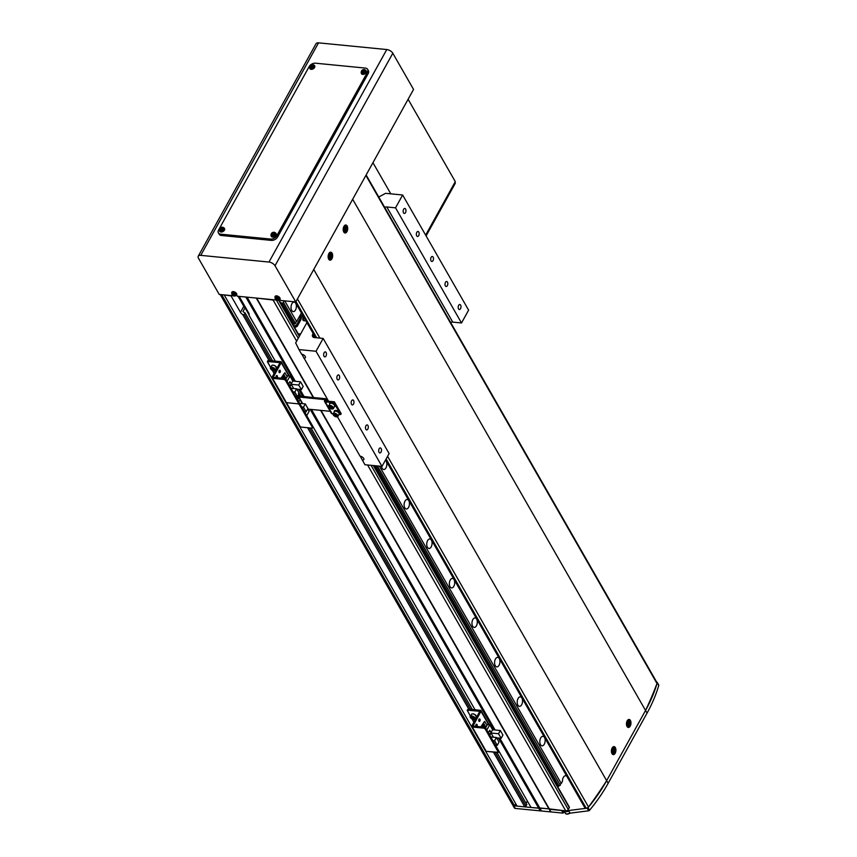 <?xml version="1.0" encoding="UTF-8"?>
<svg xmlns="http://www.w3.org/2000/svg" width="857" height="857" viewBox="0 0 857 857"><rect width="100%" height="100%" fill="white"/><g stroke="black" fill="none" stroke-linecap="round" stroke-linejoin="round"><path stroke-width="1.29" d="M498.892 751.439L498.388 752.339L498.838 751.032L485.651 728L485.148 728.911L483.937 728.171L472.293 727.025A1.211 0.793 150.2 0 1 471.789 726.018L479.802 711.31L467.183 710.185L468.179 709.114L480.498 710.314A1.211 0.793 150.2 0 1 480.991 711.321L472.978 726.029L484.441 727.261L485.651 728L485.148 728.911L483.937 728.171L472.293 727.025A1.211 0.793 150.2 0 1 471.789 726.018L479.802 711.31L467.183 710.185L468.179 709.114L480.498 710.314A1.211 0.793 150.2 0 1 480.991 711.321L472.978 726.029L484.441 727.261L485.651 728L498.838 751.032L498.346 751.932L485.148 728.911L498.388 752.339L486.24 751.364L497.885 752.51L498.838 751.032L531.029 807.487L548.909 808.847L551.04 811.933L515.271 808.43A2.014 1.318 150.2 0 1 514.361 807.915L512.85 805.28A2.014 1.318 -29.8 0 0 513.761 805.794A2.014 1.318 150.2 0 1 512.85 805.28L220.228 294.519A2.014 1.318 -29.8 0 0 221.063 294.915L222.059 294.701M224.555 294.947L231.047 295.901L240.474 312.344A5.024 2.571 -151 0 0 242.756 314.626L244.341 314.519L245.177 313.009A5.024 2.571 29 0 1 242.97 311.552L245.059 307.781A5.024 2.571 -151 0 1 243.816 306.303L240.474 312.344M239.531 296.415L246.837 297.133M256.361 298.065L273.062 300.014A2.014 1.318 -29.8 0 0 274.219 299.821M321 410.396L549.541 809.297L565.759 810.893A2.014 1.318 -29.8 0 0 568.266 809.544L569.305 807.658A1.007 0.664 -29.8 0 0 569.348 807.08L373.695 465.587M313.63 397.541L256.843 298.429M658.465 684.818A1.007 0.664 150.2 0 1 658.754 685.439A160.752 105.465 150.2 0 1 647.056 713.099L608.138 783.309A160.752 105.465 150.2 0 1 589.541 810.293A1.007 0.664 150.2 0 1 588.641 810.797L570.098 813.164L569.048 811.322L566.209 811.686L565.759 810.893L548.909 808.847L320.614 410.364M313.244 397.509L256.275 298.054M550.419 811.472L548.909 808.847L539.76 807.947L499.792 738.177M495.089 729.982L311.466 409.464M303.967 396.384L300.014 389.485M295.311 381.279L247.116 297.165M541.27 810.572L539.76 807.947L538.721 808.237L498.506 738.048M493.814 729.853L310.18 409.335M302.682 396.255L298.729 389.357M294.037 381.151L246.023 297.368M275.268 361.086L249.001 315.237A5.024 2.571 -151 0 0 249.023 315.183A5.024 2.571 -151 0 0 248.798 313.159L239.371 296.715M475.046 709.789L299.821 403.647L299.318 404.547L298.107 403.808L286.463 402.672A1.211 0.793 150.2 0 1 285.917 402.362L271.969 378.023A1.211 0.793 150.2 0 1 272.012 377.326L280.025 362.618L267.405 361.493L270.716 367.589L267.448 361.89L267.909 360.583L280.721 361.622A1.211 0.793 150.2 0 1 281.214 362.629L273.201 377.337L284.663 378.558L285.874 379.297L285.37 380.208L284.16 379.469L272.515 378.323A1.211 0.793 150.2 0 1 272.012 377.326L280.025 362.618L267.405 361.493L267.909 360.583L280.721 361.622A1.211 0.793 150.2 0 1 281.214 362.629L273.201 377.337L284.663 378.558L285.874 379.297L285.37 380.208L284.16 379.469L272.515 378.323A1.211 0.793 150.2 0 1 271.969 378.023L285.917 402.362A1.211 0.793 150.2 0 0 286.463 402.672A1.211 0.793 150.2 0 1 285.917 402.362A1.211 0.793 150.2 0 0 286.463 402.672L272.515 378.323L286.463 402.672L298.107 403.808L298.557 403.24L285.37 380.208L298.557 403.24L299.061 402.329L285.874 379.297L299.114 402.736L298.107 403.808L286.463 402.672L298.107 403.808L299.318 404.547L312.505 427.579L299.318 404.547L299.821 403.647L313.009 426.668L312.559 427.986L313.062 427.075M249.205 314.455L249.001 315.237M238.075 296.276L243.816 306.303M249.044 314.733L245.059 307.781M526.091 803.33L527.344 801.07M224.395 295.247L517.092 806.116L524.784 806.876L526.873 804.691L496.921 752.414M472.346 709.521L311.091 428.061M272.569 360.818L245.177 313.009M526.037 806.201L495.121 752.242M470.547 709.339L309.291 427.879M270.758 360.647L244.341 314.519M524.784 806.876L493.386 752.071M468.811 709.168L307.556 427.718M269.034 360.476L242.756 314.626M515.271 808.43L513.761 805.794L514.596 805.869L221.899 295.001M514.596 805.869L515.753 803.78M557.896 787.09L558.496 786.008M313.159 333.512L312.762 334.23A4.017 2.635 -29.8 0 0 312.601 336.555A4.017 2.635 -29.8 0 0 314.412 337.572L323.153 338.429L389.11 453.567L381.997 466.401L364.943 464.73L360.251 456.203M328.563 401.237L301.825 354.22M351.627 400.776A2.507 1.393 95.6 0 0 351.22 403.39A2.507 1.393 95.6 0 0 352.323 404.922A2.507 1.393 95.6 0 0 353.512 404.065A2.507 1.393 95.6 0 0 353.93 401.44A2.507 1.393 95.6 0 0 352.816 399.919A2.507 1.393 95.6 0 0 351.627 400.776M431.135 257.336A2.507 1.393 95.6 0 0 430.728 259.96A2.507 1.393 95.6 0 0 431.832 261.481A2.507 1.393 95.6 0 0 433.021 260.624A2.507 1.393 95.6 0 0 433.428 258.011A2.507 1.393 95.6 0 0 432.324 256.489A2.507 1.393 95.6 0 0 431.135 257.336M337.304 375.773A2.507 1.393 95.6 0 0 336.897 378.387A2.507 1.393 95.6 0 0 338.001 379.919A2.507 1.393 95.6 0 0 339.19 379.062A2.507 1.393 95.6 0 0 339.608 376.437A2.507 1.393 95.6 0 0 338.494 374.916A2.507 1.393 95.6 0 0 337.304 375.773M324.117 352.741A2.507 1.393 95.6 0 0 323.7 355.366A2.507 1.393 95.6 0 0 324.814 356.887A2.507 1.393 95.6 0 0 326.003 356.03A2.507 1.393 95.6 0 0 326.41 353.416A2.507 1.393 95.6 0 0 325.306 351.884A2.507 1.393 95.6 0 0 324.117 352.741M379.148 448.8A2.507 1.393 95.6 0 0 378.74 451.425A2.507 1.393 95.6 0 0 379.844 452.946A2.507 1.393 95.6 0 0 381.033 452.089A2.507 1.393 95.6 0 0 381.44 449.475A2.507 1.393 95.6 0 0 380.337 447.943A2.507 1.393 95.6 0 0 379.148 448.8M365.95 425.768A2.507 1.393 95.6 0 0 365.543 428.393A2.507 1.393 95.6 0 0 366.657 429.914A2.507 1.393 95.6 0 0 367.835 429.068A2.507 1.393 95.6 0 0 368.253 426.443A2.507 1.393 95.6 0 0 367.139 424.922A2.507 1.393 95.6 0 0 365.95 425.768M445.458 282.339A2.507 1.393 95.6 0 0 445.051 284.963A2.507 1.393 95.6 0 0 446.154 286.484A2.507 1.393 95.6 0 0 447.343 285.627A2.507 1.393 95.6 0 0 447.761 283.014A2.507 1.393 95.6 0 0 446.647 281.482A2.507 1.393 95.6 0 0 445.458 282.339M458.656 305.371A2.507 1.393 95.6 0 0 458.238 307.984A2.507 1.393 95.6 0 0 459.352 309.516A2.507 1.393 95.6 0 0 460.541 308.659A2.507 1.393 95.6 0 0 460.948 306.035A2.507 1.393 95.6 0 0 459.845 304.514A2.507 1.393 95.6 0 0 458.656 305.371M403.626 209.312A2.507 1.393 95.6 0 0 403.208 211.925A2.507 1.393 95.6 0 0 404.322 213.457A2.507 1.393 95.6 0 0 405.5 212.6A2.507 1.393 95.6 0 0 405.918 209.986A2.507 1.393 95.6 0 0 404.804 208.455A2.507 1.393 95.6 0 0 403.626 209.312M416.813 232.343A2.507 1.393 95.6 0 0 416.406 234.957A2.507 1.393 95.6 0 0 417.509 236.478A2.507 1.393 95.6 0 0 418.698 235.632A2.507 1.393 95.6 0 0 419.105 233.008A2.507 1.393 95.6 0 0 418.002 231.486A2.507 1.393 95.6 0 0 416.813 232.343M362.307 460.123A3.01 1.543 -151 0 0 363.807 459.609A3.01 1.543 -151 0 0 362.961 457.542A3.01 1.543 -151 0 0 360.047 456.181L337.487 416.802M381.997 466.401L316.029 351.263L298.975 349.592L295.665 342.896L306.913 322.618M303.881 358.14A3.01 1.543 -151 0 0 305.381 357.637A3.01 1.543 -151 0 0 304.535 355.559A3.01 1.543 -151 0 0 301.621 354.198L298.975 349.592M323.153 338.429L316.029 351.263M378.762 197.014L385.596 193.328L402.651 195L395.538 207.833L386.807 206.976A4.017 2.635 -29.8 0 0 384.664 207.308M402.651 195L468.618 310.138L461.505 322.971L452.764 322.114A4.017 2.635 -29.8 0 0 450.621 322.446M461.505 322.971L395.538 207.833M385.586 459.93L584.87 807.776A1.007 0.664 -29.8 0 0 585.331 808.033L586.156 808.119A2.014 1.318 -29.8 0 0 588.502 807.005A401.879 263.656 -29.8 0 0 606.638 780.673A160.752 105.465 150.2 0 1 588.041 807.658A1.007 0.664 150.2 0 1 587.131 808.162L566.702 810.776M566.209 811.686L562.053 811.279L563.103 813.122L564.024 811.472M551.04 811.933L563.103 813.122M540.231 810.872L538.721 808.237L513.761 805.794L221.063 294.915M656.666 682.076L656.955 682.193A1.007 0.664 150.2 0 1 657.244 682.804A160.752 105.465 150.2 0 1 645.546 710.474L352.666 199.263L313.748 269.473L606.638 780.673L645.546 710.474A401.879 263.656 -29.8 0 0 656.976 683.479A2.014 1.318 -29.8 0 0 656.944 682.558L366.132 174.967M346.956 231.636A4.017 2.228 95.6 0 0 347.621 227.448A4.017 2.228 95.6 0 0 345.842 225.005A4.017 2.228 95.6 0 0 343.946 226.377A4.017 2.228 95.6 0 0 343.282 230.565A4.017 2.228 95.6 0 0 345.06 233.008A4.017 2.228 95.6 0 0 346.956 231.636M331.895 258.814A4.017 2.228 95.6 0 0 332.559 254.625A4.017 2.228 95.6 0 0 330.781 252.183A4.017 2.228 95.6 0 0 328.884 253.543A4.017 2.228 95.6 0 0 328.22 257.743A4.017 2.228 95.6 0 0 329.999 260.174A4.017 2.228 95.6 0 0 331.895 258.814M630.227 726.061A4.017 2.228 95.6 0 0 630.891 721.873A4.017 2.228 95.6 0 0 629.113 719.43A4.017 2.228 95.6 0 0 627.217 720.801A4.017 2.228 95.6 0 0 626.553 724.99A4.017 2.228 95.6 0 0 628.331 727.432A4.017 2.228 95.6 0 0 630.227 726.061M615.165 753.239A4.017 2.228 95.6 0 0 615.829 749.05A4.017 2.228 95.6 0 0 614.051 746.608A4.017 2.228 95.6 0 0 612.155 747.979A4.017 2.228 95.6 0 0 611.491 752.167A4.017 2.228 95.6 0 0 613.269 754.61A4.017 2.228 95.6 0 0 615.165 753.239M608.138 783.309L606.638 780.673L645.546 710.474L647.056 713.099M280.175 370.535A1.253 0.696 95.6 0 0 279.768 370.224A1.253 0.696 95.6 0 0 279.028 371.006A1.253 0.696 95.6 0 0 279.125 372.42A1.253 0.696 95.6 0 0 279.521 372.72A1.253 0.696 95.6 0 0 280.26 371.949A1.253 0.696 95.6 0 0 280.175 370.535A1.253 0.696 95.6 0 0 279.768 370.224A1.253 0.696 95.6 0 0 279.028 371.006A1.253 0.696 95.6 0 0 279.125 372.42A1.253 0.696 95.6 0 0 279.521 372.72A1.253 0.696 95.6 0 0 280.26 371.949A1.253 0.696 95.6 0 0 280.175 370.535M277.24 375.816A1.253 0.696 95.6 0 0 276.843 375.505A1.253 0.696 95.6 0 0 276.104 376.287A1.253 0.696 95.6 0 0 276.2 377.701A1.253 0.696 95.6 0 0 276.211 377.733A1.253 0.696 95.6 0 0 276.211 377.733A1.253 0.696 95.6 0 1 276.104 376.287A1.253 0.696 95.6 0 1 276.843 375.505A1.253 0.696 95.6 0 1 277.24 375.816A1.253 0.696 95.6 0 1 277.025 377.808A1.253 0.696 95.6 0 0 277.24 375.816M274.111 373.534L272.301 370.363L274.111 373.534M279.061 372.292A1.253 0.696 95.6 0 0 279.232 370.556A1.253 0.696 95.6 0 1 279.061 372.292M276.136 377.573A1.253 0.696 95.6 0 0 276.308 375.837A1.253 0.696 95.6 0 1 276.136 377.573M300.539 381.793L298.739 385.039L301.364 389.614L303.164 386.368L300.539 381.793L292.805 381.033L289.955 376.062L286.634 375.741M293.083 391.885L294.851 392.056L297.465 396.63L295.697 396.459M287.234 376.791L285.938 378.655L283.603 374.573L284.899 372.709L287.234 376.791M285.07 377.134L284.749 377.712M287.031 381.333L289.955 376.062M292.805 381.033L289.88 386.303M291.155 383.668L289.955 381.558L288.616 383.979L289.816 386.078L291.155 383.668L289.827 385.939L288.691 383.968L289.945 381.697L291.08 383.668M298.739 385.039L291.251 384.3L290.02 386.539M291.005 388.264L296.651 388.81L294.851 392.056M296.854 389.174L301.364 389.614M298.429 394.895L298.793 397.22L298 397.691L297.454 396.737L299.264 393.384L296.651 388.81M286.184 378.676L283.849 374.595M284.899 372.709L283.603 374.573M281.803 378.28L282.349 377.294L282.981 378.398M282.167 377.284L282.574 376.555M283.228 375.366L283.635 374.638M284.256 373.384L281.042 378.205M282.542 376.491L283.41 375.377L282.542 376.491L283.667 378.462M291.251 384.3L293.672 388.521M282.349 377.294L281.557 378.258M282.789 376.512L283.924 378.494M285.392 378.837L283.41 375.377M274.015 369.046L274.229 369.924L273.201 370.063L271.755 368.414L273.137 368.703A1.253 0.643 -151 0 0 273.961 369.013M272.655 368.306A1.253 0.643 -151 0 0 273.137 368.703L272.515 368.317M272.515 368.328L271.969 369.303M273.747 369.078L273.201 370.063M309.152 410.61A1.211 0.793 150.2 0 1 309.109 411.306L306.699 415.656L309.109 411.306L307.845 409.11L309.109 411.306A1.211 0.793 150.2 0 0 309.152 410.61L308.327 409.153L309.152 410.61M312.055 428.157L300.411 427.011A1.211 0.793 150.2 0 1 299.864 426.711L285.917 402.362L299.864 426.711A1.211 0.793 150.2 0 0 300.411 427.011L286.463 402.672L300.411 427.011L312.055 428.157M301.728 406.989L303.496 407.161L306.12 411.735L304.353 411.564M309.323 397.123L299.768 395.966M306.12 411.735L307.92 408.489L305.296 403.915L303.496 407.161M299.575 403.347L305.296 403.915M300.239 399.437L298.665 401.633M305.853 411.703L305.488 412.356L305.071 411.628M299.907 399.405L302.317 403.626M305.488 412.356L304.813 411.606M297.625 397.027A1.253 0.696 95.6 0 0 297.84 396.405L297.679 397.134L298.793 397.22M297.957 395.752L297.84 396.405A1.253 0.696 95.6 0 0 297.872 395.902M297.99 395.698L299.05 395.805M479.952 719.227A1.253 0.696 95.6 0 0 479.545 718.927A1.253 0.696 95.6 0 0 478.806 719.698A1.253 0.696 95.6 0 0 478.902 721.112A1.253 0.696 95.6 0 0 479.299 721.423A1.253 0.696 95.6 0 0 480.038 720.641A1.253 0.696 95.6 0 0 479.952 719.227A1.253 0.696 95.6 0 0 479.545 718.927A1.253 0.696 95.6 0 0 478.806 719.698A1.253 0.696 95.6 0 0 478.902 721.112A1.253 0.696 95.6 0 0 479.299 721.423A1.253 0.696 95.6 0 0 480.038 720.641A1.253 0.696 95.6 0 0 479.952 719.227M477.017 724.508A1.253 0.696 95.6 0 0 476.621 724.208A1.253 0.696 95.6 0 0 475.881 724.99A1.253 0.696 95.6 0 0 475.978 726.404A1.253 0.696 95.6 0 0 475.999 726.436A1.253 0.696 95.6 0 1 475.978 726.404A1.253 0.696 95.6 0 1 475.881 724.99A1.253 0.696 95.6 0 1 476.621 724.208A1.253 0.696 95.6 0 1 477.017 724.508A1.253 0.696 95.6 0 1 476.803 726.511A1.253 0.696 95.6 0 0 477.017 724.508M473.9 722.237L472.078 719.066L473.9 722.237M470.493 716.291L467.183 710.185L470.493 716.291M486.24 751.364A1.211 0.793 150.2 0 1 485.694 751.064L471.746 726.715L485.694 751.064A1.211 0.793 150.2 0 0 486.24 751.364L472.293 727.025L486.24 751.364M478.838 720.994A1.253 0.696 95.6 0 0 479.009 719.259A1.253 0.696 95.6 0 1 478.838 720.994M475.914 726.275A1.253 0.696 95.6 0 0 476.085 724.54A1.253 0.696 95.6 0 1 475.914 726.275M500.317 730.496L498.517 733.742L501.141 738.306L502.941 735.06L500.317 730.496L492.582 729.736L489.733 724.765L486.412 724.444M492.861 740.587L494.628 740.759L497.253 745.333L495.475 745.162M487.012 725.483L485.715 727.347L483.38 723.265L484.676 721.401L487.012 725.483M484.848 725.836L484.526 726.404M486.819 730.035L489.733 724.765M492.582 729.736L489.658 735.006M490.943 732.36L489.733 730.26L488.394 732.671L489.604 734.781L490.943 732.36L489.604 734.631L488.469 732.66L489.733 730.4L490.857 732.371M498.517 733.742L491.029 733.003L489.797 735.231M490.782 736.956L496.428 737.513L494.628 740.759M496.632 737.866L501.141 738.306M497.253 745.333L499.042 742.087L496.428 737.513M485.962 727.368L483.627 723.297M484.676 721.401L483.38 723.265M481.58 726.982L482.127 725.997L482.759 727.1M481.945 725.975L482.352 725.247M483.005 724.058L483.412 723.329M484.034 722.087L480.82 726.907M482.32 725.183L483.198 724.079L482.32 725.183L483.444 727.164M491.029 733.003L493.45 737.224M482.127 725.997L481.334 726.961M482.566 725.215L483.702 727.186M485.169 727.529L483.198 724.079M473.792 717.738L474.007 718.627L472.989 718.755L471.532 717.116L472.914 717.395A1.253 0.643 -151 0 0 473.739 717.705M472.432 716.998A1.253 0.643 -151 0 0 472.914 717.395L472.293 717.02L471.746 718.005M473.525 717.78L472.989 718.755M233.522 295.826L219.21 294.422L198.481 258.236A5.024 2.571 29 0 1 198.246 256.211L316.04 43.707A5.024 2.571 29 0 1 318.547 42.85L200.752 255.354L268.98 262.049A5.024 2.571 29 0 1 275.022 265.745L295.761 301.932L280.528 300.443L279.853 299.254M295.761 301.932L413.556 89.428L392.817 53.241A5.024 2.571 29 0 0 386.775 49.545L318.547 42.85M236.596 295.012L237.271 296.19L276.79 300.068M198.246 256.211A5.024 2.571 29 0 1 200.752 255.354M367.428 72.267A5.024 3.299 -29.8 0 0 367.632 69.363A5.024 3.299 -29.8 0 0 365.361 68.089L315.44 63.193A5.024 3.299 -29.8 0 0 309.184 66.557L218.599 229.997A5.024 3.299 -29.8 0 0 218.396 232.9A5.024 3.299 -29.8 0 0 220.667 234.175L270.587 239.071A5.024 3.299 -29.8 0 0 276.832 235.707L367.428 72.267L368.189 73.584A5.024 3.299 -29.8 0 0 368.381 70.681L367.632 69.363M218.396 232.9L219.146 234.218A5.024 3.299 -29.8 0 0 221.417 235.493L271.337 240.389A5.024 3.299 -29.8 0 0 277.593 237.025L368.189 73.584M408.093 99.262L455.292 181.641L425.65 235.129L454.874 182.402L455.324 183.194L454.906 182.348M426.1 235.921L455.324 183.194M372.945 162.68L390.803 193.832M234.936 295.976A1.971 1.007 -151 0 0 234.85 294.38A1.971 1.007 -151 0 0 232.322 293.469A1.971 1.007 -151 0 0 232.397 295.065A1.971 1.007 -151 0 0 234.936 295.976M236.307 295.429L236.725 294.829A2.764 1.414 -151 0 0 236.061 292.944A2.764 1.414 -151 0 0 233.607 291.659A2.764 1.414 -151 0 0 231.893 292.151L232.279 295.022C233.168 296.254 234.507 296.393 236.307 295.429A2.689 1.371 -151 0 0 235.664 293.597A2.689 1.371 -151 0 0 233.275 292.344A2.689 1.371 -151 0 0 231.604 292.826M232.718 293.619A6.867 0.857 155.8 0 1 232.461 293.694A6.867 0.857 155.8 0 1 232.226 293.758A7.017 5.356 74.3 0 0 232.772 294.465L232.783 294.776A7.017 2.775 133.8 0 1 232.279 294.819A6.867 6.256 115.7 0 0 232.804 295.322A7.017 2.775 -46.2 0 0 233.308 295.279L233.8 295.461A7.017 5.356 74.3 0 0 234.475 295.922A6.867 3.996 -73.3 0 0 234.722 295.858A6.867 3.996 -73.3 0 0 234.979 295.783A7.017 5.356 -105.7 0 1 234.293 295.322L234.282 295.012A7.017 2.775 -46.2 0 0 234.925 294.722A6.867 3.117 -123.5 0 1 234.39 294.219A7.017 2.775 133.8 0 1 233.747 294.508L233.265 294.326A7.017 5.356 -105.7 0 1 232.718 293.619M232.772 294.465L233.415 293.501M234.507 294.551L233.8 295.461M234.786 293.994L234.282 295.012M233.425 293.715L232.783 294.776M233.308 295.279L233.961 294.23M232.804 295.322L233.586 294.422M278.193 300.218A1.971 1.007 -151 0 0 278.118 298.622A1.971 1.007 -151 0 0 275.579 297.711A1.971 1.007 -151 0 0 275.665 299.307A1.971 1.007 -151 0 0 278.193 300.218M279.564 299.671L279.982 299.072A2.764 1.414 -151 0 0 279.328 297.186A2.764 1.414 -151 0 0 276.875 295.901A2.764 1.414 -151 0 0 275.161 296.393L275.547 299.264C276.425 300.496 277.764 300.636 279.564 299.671A2.689 1.371 -151 0 0 278.932 297.84A2.689 1.371 -151 0 0 276.543 296.586A2.689 1.371 -151 0 0 274.872 297.068M275.986 297.861A6.867 0.857 155.8 0 1 275.729 297.936A6.867 0.857 155.8 0 1 275.493 298A7.017 5.356 74.3 0 0 276.029 298.718L276.05 299.018A7.017 2.775 133.8 0 1 275.547 299.061A6.867 6.256 115.7 0 0 276.072 299.564A7.017 2.775 -46.2 0 0 276.575 299.522L277.057 299.704A7.017 5.356 74.3 0 0 277.743 300.164A6.867 3.996 -73.3 0 0 277.989 300.1A6.867 3.996 -73.3 0 0 278.236 300.025A7.017 5.356 -105.7 0 1 277.561 299.564L277.539 299.254A7.017 2.775 -46.2 0 0 278.182 298.964A6.867 3.117 -123.5 0 1 277.657 298.461A7.017 2.775 133.8 0 1 277.015 298.75L276.532 298.579A7.017 5.356 -105.7 0 1 275.986 297.861M276.029 298.718L276.682 297.743M277.775 298.793L277.057 299.704M278.043 298.236L277.539 299.254M276.693 297.957L276.05 299.018M276.575 299.522L277.218 298.472M276.072 299.564L276.843 298.665M312.227 65.432A7.017 3.899 -84.4 0 1 312.676 64.843A6.867 5.153 -125.1 0 0 312.012 64.778A7.017 3.899 95.6 0 0 311.573 65.368A0.868 0.568 -29.8 0 0 311.102 65.625A7.017 3.589 -151 0 0 310.395 65.657A6.867 5.421 69.1 0 0 310.223 65.946A6.867 5.421 69.1 0 0 310.063 66.246A7.017 3.589 29 0 1 310.77 66.214A0.868 0.568 -29.8 0 0 310.92 66.535A7.017 3.899 95.6 0 0 310.598 67.339A6.867 1.136 12 0 1 311.262 67.403A7.017 3.899 -84.4 0 1 311.584 66.6A0.868 0.568 -29.8 0 0 312.055 66.343A7.017 3.589 29 0 1 312.88 66.525A6.867 1.403 -68.1 0 1 313.041 66.225A6.867 1.403 -68.1 0 1 313.212 65.925A7.017 3.589 -151 0 0 312.387 65.743A0.868 0.568 -29.8 0 0 312.227 65.432L312.698 66.418L311.669 66.567M313.287 66.289A1.971 1.296 -29.8 0 0 312.484 64.65A1.971 1.296 -29.8 0 0 310.03 65.968A1.971 1.296 -29.8 0 0 310.845 67.607A1.971 1.296 -29.8 0 0 313.287 66.289M309.763 68.196A2.764 1.81 -29.8 0 0 309.848 68.517A2.764 1.81 -29.8 0 0 311.155 69.342A2.764 1.81 -29.8 0 0 314.091 68.153A2.764 1.81 -29.8 0 0 314.626 65.775A2.764 1.81 -29.8 0 0 314.401 65.539M310.77 66.214L311.38 67.135M310.395 65.657L311.712 66.535L311.102 65.625M312.387 65.743L312.805 66.642M311.573 65.368L312.526 66.064M312.012 64.778L312.216 66.032M311.487 67.349L310.92 66.535M221.395 228.048L221.867 229.033A7.017 3.589 29 0 1 222.702 229.215A6.867 1.403 -68.1 0 1 222.863 228.905A6.867 1.403 -68.1 0 1 223.034 228.615A7.017 3.589 -151 0 0 222.209 228.433A0.868 0.568 -29.8 0 0 222.049 228.112A7.017 3.899 -84.4 0 1 222.499 227.534A6.867 5.153 -125.1 0 0 221.834 227.469A7.017 3.899 95.6 0 0 221.395 228.048A0.868 0.568 -29.8 0 0 220.924 228.305A7.017 3.589 -151 0 0 220.217 228.337A6.867 5.421 69.1 0 0 220.045 228.626A6.867 5.421 69.1 0 0 219.885 228.937A7.017 3.589 29 0 1 220.592 228.905A0.868 0.568 -29.8 0 0 220.742 229.215A7.017 3.899 95.6 0 0 220.42 230.019A6.867 1.136 12 0 1 221.085 230.083A7.017 3.899 -84.4 0 1 221.406 229.28A0.868 0.568 -29.8 0 0 221.877 229.023L221.492 229.248M222.531 229.108L221.888 229.033M223.109 228.969A1.971 1.296 -29.8 0 0 222.306 227.33A1.971 1.296 -29.8 0 0 219.853 228.658A1.971 1.296 -29.8 0 0 220.667 230.297A1.971 1.296 -29.8 0 0 223.109 228.969M219.585 230.876A2.764 1.81 -29.8 0 0 219.671 231.197A2.764 1.81 -29.8 0 0 220.977 232.022A2.764 1.81 -29.8 0 0 223.913 230.844A2.764 1.81 -29.8 0 0 224.448 228.455A2.764 1.81 -29.8 0 0 224.223 228.219M220.592 228.905L221.202 229.815M220.217 228.337L221.535 229.215L220.924 228.305M222.209 228.433L222.638 229.322M222.52 229.098L222.049 228.112M221.834 227.469L222.038 228.712M221.31 230.04L220.742 229.215M363.807 70.488A7.017 3.899 -84.4 0 1 364.257 69.91A6.867 5.153 -125.1 0 0 363.604 69.846A7.017 3.899 95.6 0 0 363.154 70.424A0.868 0.568 -29.8 0 0 362.682 70.681A7.017 3.589 -151 0 0 361.975 70.713A6.867 5.421 69.1 0 0 361.804 71.002A6.867 5.421 69.1 0 0 361.643 71.313A7.017 3.589 29 0 1 362.35 71.281A0.868 0.568 -29.8 0 0 362.511 71.592A7.017 3.899 95.6 0 0 362.179 72.395A6.867 1.136 12 0 1 362.843 72.459A7.017 3.899 -84.4 0 1 363.164 71.656A0.868 0.568 -29.8 0 0 363.636 71.399A7.017 3.589 29 0 1 364.461 71.592A6.867 1.403 -68.1 0 1 364.632 71.281A6.867 1.403 -68.1 0 1 364.793 70.992A7.017 3.589 -151 0 0 363.968 70.81A0.868 0.568 -29.8 0 0 363.807 70.488L364.279 71.485L363.25 71.624M364.878 71.345A1.971 1.296 -29.8 0 0 364.064 69.706A1.971 1.296 -29.8 0 0 361.611 71.035A1.971 1.296 -29.8 0 0 362.425 72.674A1.971 1.296 -29.8 0 0 364.878 71.345M361.343 73.252A2.764 1.81 -29.8 0 0 361.429 73.573A2.764 1.81 -29.8 0 0 362.747 74.398A2.764 1.81 -29.8 0 0 365.671 73.22A2.764 1.81 -29.8 0 0 366.218 70.831A2.764 1.81 -29.8 0 0 365.982 70.595M362.35 71.281L362.961 72.192M361.975 70.713L363.293 71.592L362.682 70.681M363.968 70.81L364.396 71.699M363.154 70.424L364.118 71.12M363.604 69.846L363.807 71.099M363.068 72.416L362.511 71.592M272.976 233.115A0.868 0.568 -29.8 0 0 272.505 233.361A7.017 3.589 -151 0 0 271.808 233.393A6.867 5.421 69.1 0 0 271.626 233.682A6.867 5.421 69.1 0 0 271.476 233.993A7.017 3.589 29 0 1 272.172 233.961A0.868 0.568 -29.8 0 0 272.333 234.272A7.017 3.899 95.6 0 0 272.012 235.075A6.867 1.136 12 0 1 272.665 235.139A7.017 3.899 -84.4 0 1 272.987 234.336A0.868 0.568 -29.8 0 0 273.458 234.09A7.017 3.589 29 0 1 274.283 234.272A6.867 1.403 -68.1 0 1 274.454 233.961A6.867 1.403 -68.1 0 1 274.615 233.672A7.017 3.589 -151 0 0 273.79 233.49A0.868 0.568 -29.8 0 0 273.629 233.179A7.017 3.899 -84.4 0 1 274.079 232.59A6.867 5.153 -125.1 0 0 273.426 232.526A7.017 3.899 95.6 0 0 272.976 233.115L273.072 234.315M273.629 233.179L274.111 234.165L273.479 234.09M274.701 234.036A1.971 1.296 -29.8 0 0 273.886 232.397A1.971 1.296 -29.8 0 0 271.433 233.715A1.971 1.296 -29.8 0 0 272.247 235.354A1.971 1.296 -29.8 0 0 274.701 234.036M271.166 235.932A2.764 1.81 -29.8 0 0 271.262 236.253A2.764 1.81 -29.8 0 0 272.569 237.078A2.764 1.81 -29.8 0 0 275.504 235.9A2.764 1.81 -29.8 0 0 276.04 233.511A2.764 1.81 -29.8 0 0 275.804 233.275M272.172 233.961L272.783 234.872M271.808 233.393L273.115 234.272L272.505 233.361M273.79 233.49L274.219 234.39M273.426 232.526L273.629 233.779M272.89 235.097L272.333 234.272M298.868 397.048L324.664 399.587L324.621 400.455A1.703 1.125 -29.8 0 0 324.546 401.44A1.703 1.125 -29.8 0 0 325.317 401.879L333.887 402.715L334.391 401.815L325.821 400.969L325.864 400.101A1.703 1.125 -29.8 0 0 325.939 399.116A1.703 1.125 -29.8 0 0 325.167 398.676L299.372 396.148L298.868 397.048L302.65 403.658M307.588 409.089L330.202 411.306M324.546 401.44L331.338 413.288A1.703 1.125 -29.8 0 0 332.109 413.717L333.084 413.813M339.265 414.424L340.679 414.563L341.172 413.652L334.391 401.815M333.887 402.715L340.679 414.563M330.652 406.389A1.253 0.643 -151 0 0 331.413 406.914A1.253 0.643 -151 0 0 331.852 407.064M331.895 407.129L330.598 406.357M329.666 406.657L331.745 406.861L332.291 407.814L331.52 408.189L329.666 406.657M332.002 407.321L331.52 408.189M330.748 406.625L330.213 407.611M334.38 406.796A2.967 1.521 -151 0 0 334.819 406.411A2.967 1.521 -151 0 0 332.966 403.647A2.967 1.521 -151 0 0 329.634 403.54A2.967 1.521 -151 0 0 329.549 404.118M334.916 406.122A2.967 1.521 -151 0 0 335.119 405.886A2.967 1.521 -151 0 0 333.255 403.122A2.967 1.521 -151 0 0 329.934 403.004A2.967 1.521 -151 0 0 329.838 403.304M338.901 414.692A2.967 1.521 -151 0 0 339.351 414.306A2.967 1.521 -151 0 0 337.487 411.542A2.967 1.521 -151 0 0 334.166 411.435A2.967 1.521 -151 0 0 334.069 412.013M339.447 414.017A2.967 1.521 -151 0 0 339.64 413.781A2.967 1.521 -151 0 0 337.787 411.017A2.967 1.521 -151 0 0 334.455 410.899A2.967 1.521 -151 0 0 334.359 411.199M335.173 414.285A1.253 0.643 -151 0 0 335.933 414.809A1.253 0.643 -151 0 0 336.383 414.959M336.426 415.024L335.119 414.252M334.187 414.552L336.265 414.756L336.812 415.709L336.04 416.084L334.187 414.552M336.522 415.217L336.04 416.084M335.28 414.52L334.733 415.506M344.632 230.887A2.475 1.371 95.6 0 0 346.592 230.64A2.475 1.371 95.6 0 0 346.699 227.169A2.475 1.371 95.6 0 0 344.739 227.405A2.475 1.371 95.6 0 0 344.632 230.887M346.764 227.844A8.784 6.192 -179.7 0 0 346.603 227.534A8.784 6.192 -179.7 0 0 346.41 227.234A9.031 5.924 150.2 0 1 346.11 228.058A1.018 0.568 95.6 0 0 345.757 228.101A9.031 4.617 -151 0 0 345.2 227.384A8.784 2.978 131.4 0 1 344.814 228.08A9.031 4.617 29 0 1 345.371 228.808A1.018 0.568 95.6 0 0 345.35 229.419A9.031 5.924 150.2 0 1 344.75 230.222A8.784 1.853 49.4 0 1 344.932 230.533A8.784 1.853 49.4 0 1 345.103 230.833A9.031 5.924 -29.8 0 0 345.703 230.03A1.018 0.568 95.6 0 0 346.046 229.987A9.031 4.617 29 0 1 346.314 230.683A8.784 7.327 3.5 0 0 346.699 229.987A9.031 4.617 -151 0 0 346.442 229.29A1.018 0.568 95.6 0 0 346.453 228.669A9.031 5.924 -29.8 0 0 346.764 227.844L346.121 228.016M344.75 228.626L346.453 228.669M345.982 228.058L345.028 228.337M345.703 230.03L344.128 229.751M344.353 229.719L346.046 229.987M346.442 229.29L344.739 229.023M346.699 229.987L345.339 229.44M344.171 228.048L345.757 228.101M329.57 258.064A2.475 1.371 95.6 0 0 331.53 257.818A2.475 1.371 95.6 0 0 331.627 254.347A2.475 1.371 95.6 0 0 329.677 254.583A2.475 1.371 95.6 0 0 329.57 258.064M331.702 255.022A8.784 6.192 -179.7 0 0 331.53 254.711A8.784 6.192 -179.7 0 0 331.348 254.411A9.031 5.924 150.2 0 1 331.038 255.236A1.018 0.568 95.6 0 0 330.695 255.279A9.031 4.617 -151 0 0 330.138 254.561A8.784 2.978 131.4 0 1 329.752 255.257A9.031 4.617 29 0 1 330.309 255.975A1.018 0.568 95.6 0 0 330.288 256.597A9.031 5.924 150.2 0 1 329.688 257.4A8.784 1.853 49.4 0 1 329.87 257.711A8.784 1.853 49.4 0 1 330.041 258.011A9.031 5.924 -29.8 0 0 330.641 257.207A1.018 0.568 95.6 0 0 330.984 257.164A9.031 4.617 29 0 1 331.252 257.861A8.784 7.327 3.5 0 0 331.638 257.164A9.031 4.617 -151 0 0 331.37 256.468A1.018 0.568 95.6 0 0 331.391 255.847A9.031 5.924 -29.8 0 0 331.702 255.022L331.059 255.193M329.688 255.804L331.391 255.847M330.92 255.236L329.956 255.504M330.641 257.207L329.067 256.929M329.281 256.896L330.984 257.164M331.37 256.468L329.666 256.2M331.638 257.164L330.277 256.618M329.109 255.225L330.695 255.279M627.902 725.311A2.475 1.371 95.6 0 0 629.863 725.076A2.475 1.371 95.6 0 0 629.97 721.594A2.475 1.371 95.6 0 0 628.01 721.83A2.475 1.371 95.6 0 0 627.902 725.311M630.034 722.269A8.784 6.192 -179.7 0 0 629.874 721.958A8.784 6.192 -179.7 0 0 629.681 721.658A9.031 5.924 150.2 0 1 629.381 722.494A1.018 0.568 95.6 0 0 629.027 722.537A9.031 4.617 -151 0 0 628.47 721.808A8.784 2.978 131.4 0 1 628.085 722.505A9.031 4.617 29 0 1 628.642 723.233A1.018 0.568 95.6 0 0 628.62 723.854A9.031 5.924 150.2 0 1 628.02 724.658A8.784 1.853 49.4 0 1 628.202 724.968A8.784 1.853 49.4 0 1 628.374 725.258A9.031 5.924 -29.8 0 0 628.974 724.465A1.018 0.568 95.6 0 0 629.317 724.422A9.031 4.617 29 0 1 629.584 725.118A8.784 7.327 3.5 0 0 629.97 724.422A9.031 4.617 -151 0 0 629.713 723.715A1.018 0.568 95.6 0 0 629.724 723.104A9.031 5.924 -29.8 0 0 630.034 722.269L629.402 722.451M628.02 723.062L629.724 723.104M629.252 722.494L628.299 722.762M628.974 724.465L627.399 724.176M627.624 724.154L629.317 724.422M629.713 723.715L628.01 723.458M629.97 724.422L628.61 723.876M627.442 722.472L629.027 722.537M612.841 752.489A2.475 1.371 95.6 0 0 614.801 752.253A2.475 1.371 95.6 0 0 614.908 748.772A2.475 1.371 95.6 0 0 612.948 749.007A2.475 1.371 95.6 0 0 612.841 752.489M614.972 749.447A8.784 6.192 -179.7 0 0 614.801 749.136A8.784 6.192 -179.7 0 0 614.619 748.836A9.031 5.924 150.2 0 1 614.308 749.671A1.018 0.568 95.6 0 0 613.966 749.714A9.031 4.617 -151 0 0 613.408 748.986A8.784 2.978 131.4 0 1 613.023 749.682A9.031 4.617 29 0 1 613.58 750.411A1.018 0.568 95.6 0 0 613.558 751.032A9.031 5.924 150.2 0 1 612.959 751.835A8.784 1.853 49.4 0 1 613.141 752.135A8.784 1.853 49.4 0 1 613.312 752.435A9.031 5.924 -29.8 0 0 613.912 751.632A1.018 0.568 95.6 0 0 614.255 751.589A9.031 4.617 29 0 1 614.523 752.296A8.784 7.327 3.5 0 0 614.908 751.6A9.031 4.617 -151 0 0 614.64 750.893A1.018 0.568 95.6 0 0 614.662 750.271A9.031 5.924 -29.8 0 0 614.972 749.447L614.33 749.629M612.959 750.239L614.662 750.271M614.19 749.661L613.226 749.939M613.912 751.632L612.337 751.353M612.551 751.332L614.255 751.589M614.64 750.893L612.948 750.636M614.908 751.6L613.548 751.053M612.38 749.65L613.966 749.714M291.916 303.732A4.767 2.646 -84.4 0 1 294.176 302.103A4.767 2.646 -84.4 0 1 296.286 305.006A4.767 2.646 -84.4 0 1 295.504 309.977A4.767 2.646 -84.4 0 1 293.244 311.605A4.767 2.646 -84.4 0 1 291.134 308.702A4.767 2.646 -84.4 0 1 291.916 303.732M385.393 460.284A4.767 2.646 -84.4 0 1 385.961 467.879A4.767 2.646 -84.4 0 1 383.711 469.507A4.767 2.646 -84.4 0 1 381.569 466.358M404.997 501.109A4.767 2.646 -84.4 0 1 407.257 499.481A4.767 2.646 -84.4 0 1 409.367 502.384A4.767 2.646 -84.4 0 1 408.585 507.355A4.767 2.646 -84.4 0 1 406.325 508.983A4.767 2.646 -84.4 0 1 404.215 506.08A4.767 2.646 -84.4 0 1 404.997 501.109M427.622 540.585A4.767 2.646 -84.4 0 1 429.871 538.957A4.767 2.646 -84.4 0 1 431.982 541.849A4.767 2.646 -84.4 0 1 431.2 546.83A4.767 2.646 -84.4 0 1 428.939 548.459A4.767 2.646 -84.4 0 1 426.84 545.555A4.767 2.646 -84.4 0 1 427.622 540.585M450.236 580.06A4.767 2.646 -84.4 0 1 452.485 578.432A4.767 2.646 -84.4 0 1 454.596 581.325A4.767 2.646 -84.4 0 1 453.814 586.306A4.767 2.646 -84.4 0 1 451.564 587.934A4.767 2.646 -84.4 0 1 449.454 585.031A4.767 2.646 -84.4 0 1 450.236 580.06M472.85 619.536A4.767 2.646 -84.4 0 1 475.11 617.908A4.767 2.646 -84.4 0 1 477.21 620.8A4.767 2.646 -84.4 0 1 476.428 625.781A4.767 2.646 -84.4 0 1 474.178 627.41A4.767 2.646 -84.4 0 1 472.068 624.507A4.767 2.646 -84.4 0 1 472.85 619.536M495.464 659.012A4.767 2.646 -84.4 0 1 497.724 657.383A4.767 2.646 -84.4 0 1 499.824 660.276A4.767 2.646 -84.4 0 1 499.053 665.257A4.767 2.646 -84.4 0 1 496.792 666.885A4.767 2.646 -84.4 0 1 494.682 663.982A4.767 2.646 -84.4 0 1 495.464 659.012M518.089 698.476A4.767 2.646 -84.4 0 1 520.338 696.859A4.767 2.646 -84.4 0 1 522.449 699.751A4.767 2.646 -84.4 0 1 521.667 704.733A4.767 2.646 -84.4 0 1 519.406 706.361A4.767 2.646 -84.4 0 1 517.307 703.458A4.767 2.646 -84.4 0 1 518.089 698.476M540.703 737.952A4.767 2.646 -84.4 0 1 542.952 736.334A4.767 2.646 -84.4 0 1 545.063 739.227A4.767 2.646 -84.4 0 1 544.281 744.208A4.767 2.646 -84.4 0 1 542.02 745.836A4.767 2.646 -84.4 0 1 539.921 742.933A4.767 2.646 -84.4 0 1 540.703 737.952M377.155 465.929L560.296 785.226A1.66 1.093 -29.8 0 1 561.26 783.491L562.438 781.359A4.767 2.646 -84.4 0 1 563.317 777.428A4.767 2.646 -84.4 0 1 565.513 775.799L566.027 774.889M557.264 785.162A1.66 1.093 -29.8 0 0 557.018 785.076L373.995 465.619M291.83 322.693L279.789 301.675M557.018 785.076L556.461 784.594M294.358 324.16L295.558 323.517L283.517 302.489L282.317 303.142L294.358 324.16L293.073 324.032L281.032 303.014A1.66 1.093 -29.8 0 0 280.935 302.564A1.66 1.093 -29.8 0 0 280.346 302.167M560.189 785.408L557.703 785.923L374.198 465.64M558.989 786.051L375.495 465.758M282.317 303.142L281.032 303.014M560.296 785.226L377.369 465.951M295.558 323.517L283.517 302.489M284.245 300.807A1.66 1.093 -29.8 0 0 283.624 302.307M561.26 783.491L379.437 466.154M295.665 323.335A1.66 1.093 150.2 0 1 296.618 321.6L284.738 300.85M303.86 317.283A3.01 1.982 -29.8 0 0 304.256 320.797A3.01 1.982 -29.8 0 0 305.071 320.764A3.01 1.982 -29.8 0 0 305.745 320.593M305.221 320.743A2.475 1.618 150.2 0 1 304.685 320.743A2.475 1.618 150.2 0 1 303.571 320.122A2.475 1.618 150.2 0 1 304.246 317.968M298.75 334.766L300.111 334.894M300.271 334.605L298.557 334.434M300.882 333.502L300.336 334.487M300.025 333.962L298.182 333.78M295.911 327.149L295.151 325.831L296.404 325.157L297.165 326.474L294.294 326.988M303.035 315.858L302.671 316.522L301.921 315.205A5.024 3.299 -29.8 0 0 300.1 318.493L300.85 319.811A5.024 3.299 150.2 0 1 302.671 316.522M300.85 319.811L297.165 326.474M300.1 318.493L296.404 325.157M295.151 325.831L293.533 325.671M302.285 314.551L301.921 315.205M296.618 321.6L301.396 312.987M569.305 807.658L373.298 465.544M299.297 336.373L278.621 300.293M568.266 809.544L371.049 465.33M298.247 338.258L276.34 300.025M565.759 810.893L367.578 464.987M296.64 341.161L273.062 300.014M314.69 337.604L312.762 334.23M452.764 322.114L386.807 206.976M589.541 810.293L588.041 807.658M588.641 810.797L587.131 808.162M658.754 685.439L657.244 682.804M656.976 683.479L365.885 175.406M588.502 807.005L387.589 456.32M319.865 338.108L297.422 298.932M586.156 808.119L386.121 458.966M316.694 337.797L295.954 301.589M585.331 808.033L385.736 459.663M315.869 337.722L295.344 301.889M288.852 375.955L281.214 362.629L288.852 375.955M284.16 379.469L284.663 378.558L284.16 379.469M268.402 360.411L267.909 361.322L268.402 360.411M273.844 368.092A2.667 1.36 -151 0 0 270.726 367.782A2.667 1.36 -151 0 0 272.14 370.256A2.667 1.36 -151 0 0 275.258 370.556A2.667 1.36 -151 0 0 273.844 368.092M270.705 368.799A2.764 1.414 29 0 1 270.619 367.76A2.764 1.414 29 0 1 273.919 367.974A2.764 1.414 29 0 1 275.451 370.438A2.764 1.414 29 0 1 274.519 370.91M272.719 365.168A2.667 1.36 29 0 1 275.097 365.832L276.618 368.328A2.764 1.414 -151 0 0 275.086 365.864A2.764 1.414 -151 0 0 271.787 365.65C271.851 364.953 272.954 365.007 275.108 365.821A2.667 1.36 29 0 1 276.532 367.278M300.357 396.03L299.564 394.638L300.357 396.03M299.061 393.77L299.061 393.77A2.764 1.532 -84.4 0 1 299.318 394.188A2.764 1.532 -84.4 0 1 299.404 394.359M296.758 396.566A2.667 1.478 95.6 0 0 297.143 398.269A2.667 1.478 95.6 0 0 299.329 397.862M298.44 393.513L299.757 396.18A2.667 1.478 95.6 0 0 299.361 394.274A2.667 1.478 95.6 0 0 299.018 393.845M299.018 398.376A2.764 1.532 -84.4 0 1 297.904 399.019A2.764 1.532 -84.4 0 1 297.015 398.344A2.764 1.532 -84.4 0 1 296.618 396.545M488.629 724.658L480.991 711.321L488.629 724.658M483.937 728.171L484.441 727.261L483.937 728.171M468.179 709.114L467.686 710.014L468.179 709.114M473.621 716.795A2.667 1.36 -151 0 0 470.504 716.484A2.667 1.36 -151 0 0 471.918 718.948A2.667 1.36 -151 0 0 475.035 719.259A2.667 1.36 -151 0 0 473.621 716.795M470.482 717.502A2.764 1.414 29 0 1 470.397 716.452A2.764 1.414 29 0 1 473.696 716.677A2.764 1.414 29 0 1 475.228 719.141A2.764 1.414 29 0 1 474.296 719.612M472.496 713.87A2.667 1.36 29 0 1 474.874 714.524L476.396 717.02A2.764 1.414 -151 0 0 474.874 714.567A2.764 1.414 -151 0 0 471.564 714.342C471.629 713.656 472.732 713.71 474.885 714.513A2.667 1.36 29 0 1 476.31 715.981M386.775 49.545L268.98 262.049M392.817 53.241L275.022 265.745M220.667 234.175L221.417 235.493M270.587 239.071L271.337 240.389M276.832 235.707L277.593 237.025M310.866 68.721A2.689 1.768 -29.8 0 0 313.726 67.574A2.689 1.768 -29.8 0 0 314.251 65.261L312.826 64.489C310.62 64.468 309.548 65.614 309.591 67.917A2.689 1.768 -29.8 0 0 310.866 68.721M220.688 231.411A2.689 1.768 -29.8 0 0 223.548 230.254A2.689 1.768 -29.8 0 0 224.073 227.941L222.649 227.18C220.453 227.159 219.371 228.294 219.424 230.608A2.689 1.768 -29.8 0 0 220.688 231.411M362.457 73.788A2.689 1.768 -29.8 0 0 365.307 72.631A2.689 1.768 -29.8 0 0 365.832 70.317L364.407 69.556C362.211 69.535 361.129 70.67 361.183 72.984A2.689 1.768 -29.8 0 0 362.457 73.788M272.28 236.468A2.689 1.768 -29.8 0 0 275.129 235.321A2.689 1.768 -29.8 0 0 275.654 232.997L274.229 232.236C272.033 232.215 270.951 233.361 271.005 235.664A2.689 1.768 -29.8 0 0 272.28 236.468M325.317 401.879L332.109 413.717M325.864 400.101L326.399 401.022M333.18 407.45A2.667 1.36 -151 0 0 329.977 405.5A2.667 1.36 -151 0 0 328.767 407.021A2.667 1.36 -151 0 0 331.98 408.982A2.667 1.36 -151 0 0 333.18 407.45M328.692 406.871A2.764 1.414 29 0 1 328.606 405.822A2.764 1.414 29 0 1 330.834 405.543A2.764 1.414 29 0 1 333.309 407.386A2.764 1.414 29 0 1 333.437 408.5A2.764 1.414 29 0 1 332.505 408.982M334.476 405.275A2.764 1.414 -151 0 0 332.002 403.433A2.764 1.414 -151 0 0 329.774 403.711C329.002 402.715 333.759 403.315 334.487 405.211L334.605 406.389A2.764 1.414 -151 0 0 334.476 405.275A2.667 1.36 29 0 1 334.519 405.34M330.706 403.229A2.667 1.36 29 0 1 334.434 405.19M337.701 415.345A2.667 1.36 -151 0 0 334.498 413.395A2.667 1.36 -151 0 0 333.298 414.917A2.667 1.36 -151 0 0 336.501 416.877A2.667 1.36 -151 0 0 337.701 415.345M333.212 414.767A2.764 1.414 29 0 1 333.127 413.717A2.764 1.414 29 0 1 335.355 413.438A2.764 1.414 29 0 1 337.829 415.281A2.764 1.414 29 0 1 337.958 416.395A2.764 1.414 29 0 1 337.026 416.877M338.997 413.17A2.764 1.414 -151 0 0 336.522 411.328A2.764 1.414 -151 0 0 334.294 411.606C333.523 410.61 338.279 411.21 339.008 413.106L339.126 414.285A2.764 1.414 -151 0 0 338.997 413.17A2.667 1.36 29 0 1 339.04 413.235M335.226 411.124A2.667 1.36 29 0 1 338.965 413.085M343.839 232.118A3.417 1.896 95.6 0 0 344.493 232.343L346.56 230.94C347.781 228.862 347.321 227.062 345.167 225.541A3.417 1.896 95.6 0 0 344.471 225.627M328.777 259.296A3.417 1.896 95.6 0 0 329.431 259.51L331.498 258.118C332.72 256.039 332.248 254.24 330.095 252.719A3.417 1.896 95.6 0 0 329.409 252.804M627.11 726.554A3.417 1.896 95.6 0 0 627.763 726.768L629.831 725.365C631.052 723.287 630.591 721.487 628.438 719.976A3.417 1.896 95.6 0 0 627.742 720.062M612.048 753.732A3.417 1.896 95.6 0 0 612.701 753.946L614.769 752.542C615.99 750.464 615.519 748.664 613.366 747.154A3.417 1.896 95.6 0 0 612.68 747.229M570.044 813.068A3.31 2.175 150.2 0 1 567.816 814.054M564.238 811.493L565.224 813.207A3.514 2.303 -29.8 0 0 566.809 814.096A3.514 2.303 -29.8 0 0 570.034 813.047M566.831 811.6A3.514 2.303 150.2 0 1 565.459 811.729A3.514 2.303 150.2 0 1 564.667 811.525M299.479 336.04L278.932 300.186M658.722 685.032L657.212 682.397M315.547 337.69L295.022 301.857M289.334 376.009L281.267 361.922L289.334 376.009M271.787 365.65L270.619 367.76C269.901 367.782 270.405 368.617 272.13 370.267L275.451 370.438L276.618 368.328M300.828 396.073L296.876 389.174L300.828 396.073M297.122 398.933L299.35 397.884M489.111 724.701L481.045 710.624L489.111 724.701M471.564 714.342L470.397 716.452C469.679 716.473 470.182 717.309 471.907 718.959L475.228 719.141L476.396 717.02M309.591 67.917L309.848 68.517M219.424 230.608L219.671 231.197M361.183 72.984L361.429 73.573M271.005 235.664L271.262 236.253M325.939 399.116L327.074 401.097M329.774 403.711L328.724 407C330.513 408.928 332.088 409.432 333.437 408.5L334.605 406.389M329.634 403.54L329.934 403.004M334.166 411.435L334.455 410.899M334.294 411.606L333.244 414.895C335.033 416.823 336.608 417.327 337.958 416.395L339.126 414.285M570.066 813.111L566.873 814.15L565.224 813.207"/></g></svg>
